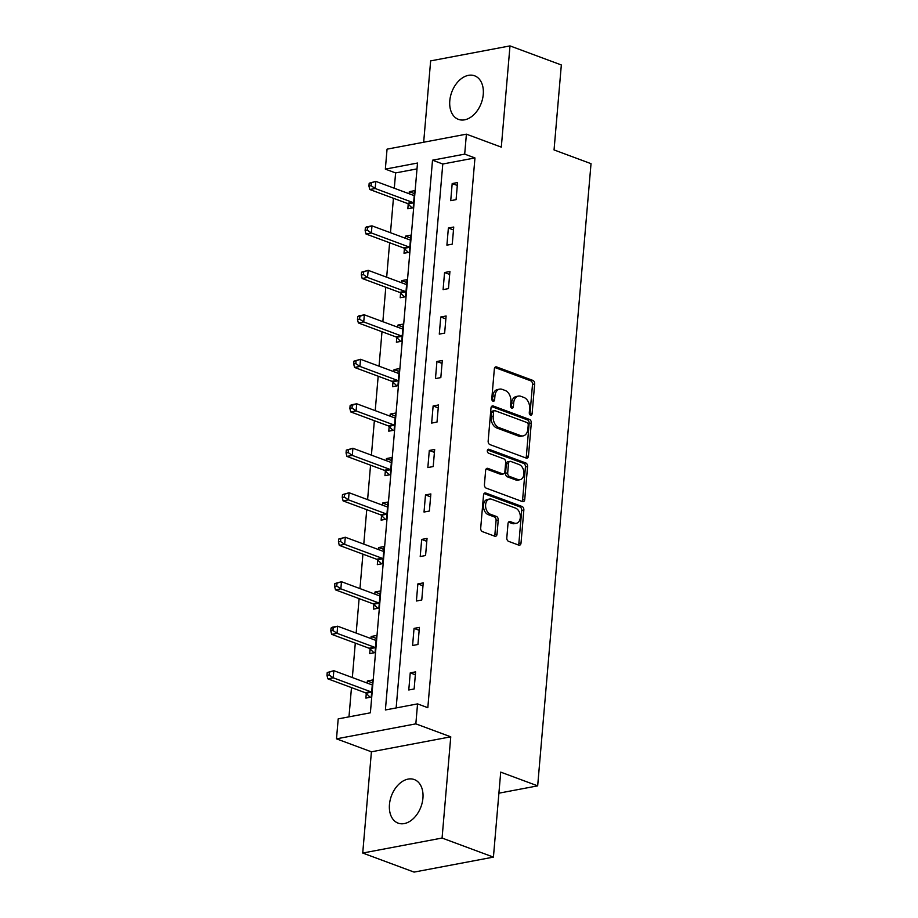 <?xml version="1.0" encoding="UTF-8"?>
<svg xmlns="http://www.w3.org/2000/svg" width="918" height="918" viewBox="0 0 918 918"><rect width="100%" height="100%" fill="white"/><g stroke="black" fill="none" stroke-linecap="round" stroke-linejoin="round"><path stroke-width="1.38" d="M530.524 415.131A2.043 1.388 79.3 0 0 531.074 415.177A2.043 1.388 79.3 0 0 532.107 413.697L534.655 383.954A2.926 1.985 79.3 0 0 532.876 380.408L496.592 366.936A2.926 1.985 79.3 0 0 495.812 366.856A2.926 1.985 79.3 0 0 494.343 368.99L491.784 398.722A2.043 1.388 79.3 0 0 493.035 401.212A2.043 1.388 79.3 0 0 493.574 401.258A2.043 1.388 79.3 0 0 494.607 399.778L494.94 395.922A9.364 6.369 79.3 0 1 499.656 389.129A9.364 6.369 79.3 0 1 502.157 389.358L505.187 390.483A9.364 6.369 79.3 0 1 510.867 401.843L510.534 405.687A2.043 1.388 79.3 0 0 511.774 408.166A2.043 1.388 79.3 0 0 512.324 408.223A2.043 1.388 79.3 0 0 513.357 406.731L513.69 402.887A9.364 6.369 79.3 0 1 518.406 396.083A9.364 6.369 79.3 0 1 520.908 396.324L523.926 397.448A9.364 6.369 79.3 0 1 529.617 408.797L529.284 412.652A2.043 1.388 79.3 0 0 530.524 415.131M529.858 414.626A2.043 1.388 79.3 0 0 529.961 414.098L532.509 384.367A2.926 1.985 79.3 0 0 530.73 380.809L494.859 367.498M492.358 400.707A2.043 1.388 79.3 0 0 492.461 400.179L492.794 396.335L494.94 395.922M511.108 407.661A2.043 1.388 79.3 0 0 511.211 407.144L511.544 403.289L513.69 402.887M422.923 798.178A23.237 15.755 -69.6 0 0 414.282 779.554A23.237 15.755 -69.6 0 0 389.461 804.501A23.237 15.755 -69.6 0 0 398.102 823.125A23.237 15.755 -69.6 0 0 422.923 798.178M483.258 94.439A23.237 15.755 -69.6 0 0 474.617 75.804A23.237 15.755 -69.6 0 0 449.797 100.75A23.237 15.755 -69.6 0 0 458.438 119.374A23.237 15.755 -69.6 0 0 483.258 94.439M506.805 537.799A2.926 1.985 79.3 0 0 508.572 541.345L518.762 545.131A2.926 1.985 79.3 0 0 519.542 545.2A2.926 1.985 79.3 0 0 521.011 543.077L523.845 510.052A2.926 1.985 79.3 0 0 522.067 506.495L485.783 493.023A2.926 1.985 79.3 0 0 485.002 492.955A2.926 1.985 79.3 0 0 483.522 495.077L480.699 528.102A2.926 1.985 79.3 0 0 482.466 531.648L494.768 536.215A2.926 1.985 79.3 0 0 495.548 536.296A2.926 1.985 79.3 0 0 497.028 534.173L498.233 520.036A2.926 1.985 79.3 0 0 496.466 516.49L490.361 514.218A7.826 5.324 79.3 0 1 485.588 506.22A7.826 5.324 79.3 0 1 489.546 499.048A7.826 5.324 79.3 0 1 491.646 499.243L515.537 508.113A7.826 5.324 79.3 0 1 520.311 516.123A7.826 5.324 79.3 0 1 516.341 523.294A7.826 5.324 79.3 0 1 514.252 523.088L510.27 521.619A2.926 1.985 79.3 0 0 509.49 521.539A2.926 1.985 79.3 0 0 508.01 523.662L506.805 537.799M417.552 703.888L415.843 723.854L336.493 738.841L338.203 718.886L370.379 712.804L417.506 163.037L385.342 169.119L387.052 149.152L466.401 134.166L464.692 154.121L432.516 160.202L385.388 709.97L417.552 703.888L427.822 707.709L474.962 157.942L464.692 154.121M466.401 134.166L501.308 147.132L509.995 45.9L561.334 64.96L554.047 149.932L591.02 163.668L537.673 785.854L500.712 772.13L493.425 857.114L442.074 838.042L450.761 736.821L415.843 723.854M526.221 458.082A2.926 1.985 79.3 0 0 527.001 458.151A2.926 1.985 79.3 0 0 528.47 456.028L531.304 423.003A2.926 1.985 79.3 0 0 529.525 419.457L493.241 405.986A2.926 1.985 79.3 0 0 492.461 405.905A2.926 1.985 79.3 0 0 490.992 408.028L488.158 441.065A2.926 1.985 79.3 0 0 489.937 444.61L526.221 458.082M527.575 466.528L524.74 499.553A2.926 1.985 79.3 0 1 523.271 501.676A2.926 1.985 79.3 0 1 522.491 501.607L486.207 488.135A2.926 1.985 79.3 0 1 484.429 484.578L485.633 470.452A2.926 1.985 79.3 0 1 487.114 468.318A2.926 1.985 79.3 0 1 487.894 468.398L502.605 473.86A2.926 1.985 79.3 0 0 503.397 473.94A2.926 1.985 79.3 0 0 504.866 471.806L505.669 462.431A2.926 1.985 79.3 0 0 503.89 458.885L488.571 453.194A2.043 1.388 79.3 0 1 487.32 451.105A2.043 1.388 79.3 0 1 488.365 449.223A2.043 1.388 79.3 0 1 488.915 449.281L525.796 462.982A2.926 1.985 79.3 0 1 527.575 466.528L525.429 466.929L522.594 499.954L524.74 499.553M493.425 857.114L414.075 872.1L362.725 853.04L442.074 838.042M509.995 45.9L430.645 60.886L423.668 142.244M498.899 793.186L537.673 785.854M474.962 157.942L442.786 164.012L396.151 707.939M452.184 183.566L450.727 200.663L456.085 199.654L457.554 182.544L452.184 183.566L457.302 185.459M448.374 228.043L446.905 245.152L452.264 244.142L453.733 227.033L448.374 228.043L453.492 229.936M444.564 272.531L443.096 289.64L448.454 288.619L449.923 271.51L444.564 272.531L449.671 274.425M440.743 317.008L439.286 334.118L444.645 333.108L446.114 315.999L440.743 317.008L445.861 318.913M436.934 361.497L435.465 378.606L440.824 377.585L442.292 360.476L436.934 361.497L442.051 363.39M433.124 405.974L431.655 423.083L437.014 422.073L438.483 404.964L433.124 405.974L438.23 407.879M429.303 450.463L427.845 467.572L433.204 466.551L434.673 449.441L429.303 450.463L434.421 452.356M425.493 494.94L424.024 512.049L429.383 511.039L430.852 493.93L425.493 494.94L430.611 496.845M421.683 539.428L420.214 556.538L425.573 555.528L427.042 538.418L421.683 539.428L426.79 541.322M417.862 583.905L416.405 601.015L421.764 600.005L423.232 582.896L417.862 583.905L422.98 585.81M414.052 628.394L412.584 645.503L417.942 644.493L419.411 627.384L414.052 628.394L419.17 630.287M410.243 672.871L408.774 689.98L414.133 688.97L415.602 671.861L410.243 672.871L415.349 674.776M417.001 168.889L395.612 172.928L394.292 188.236M393.432 198.277L390.483 232.724M389.622 242.765L386.673 277.202M385.801 287.242L382.852 321.69M381.991 331.731L379.042 366.167M378.182 376.208L375.221 410.656M374.36 420.696L371.411 455.133M370.551 465.174L367.602 499.621M366.741 509.662L363.78 544.11M362.92 554.139L359.971 588.587M359.11 598.628L356.161 633.076M355.3 643.116L352.34 677.553M351.479 687.593L348.978 716.855M408.223 204.152L407.833 208.776L413.192 207.755L414.661 190.646L409.302 191.667L409.118 193.744M404.413 248.64L404.012 253.253L409.382 252.243L410.839 235.134L405.481 236.144L405.308 238.221M400.604 293.129L400.202 297.742L405.561 296.721L407.03 279.623L401.671 280.633L401.487 282.71M396.783 337.606L396.392 342.219L401.751 341.209L403.22 324.1L397.861 325.11L397.678 327.198M392.973 382.095L392.571 386.707L397.942 385.698L399.399 368.588L394.04 369.598L393.868 371.675M389.163 426.572L388.762 431.185L394.12 430.175L395.589 413.066L390.23 414.075L390.047 416.164M385.342 471.06L384.952 475.673L390.311 474.663L391.779 457.554L386.421 458.564L386.237 460.641M381.532 515.537L381.131 520.15L386.501 519.14L387.958 502.031L382.599 503.041L382.427 505.129M377.723 560.026L377.321 564.639L382.68 563.629L384.149 546.52L378.79 547.53L378.606 549.607M373.901 604.503L373.511 609.127L378.87 608.106L380.339 590.997L374.98 592.018L374.796 594.095M370.092 648.992L369.69 653.605L375.06 652.595L376.518 635.485L371.159 636.495L370.987 638.572M366.282 693.469L365.88 698.093L371.239 697.072L372.708 679.963L367.349 680.984L367.166 683.061M450.761 736.821L371.411 751.808L362.725 853.04M371.411 751.808L336.493 738.841M395.612 172.928L385.342 169.119M442.786 164.012L432.516 160.202M409.302 191.667L414.408 193.56M405.481 236.144L410.598 238.049M401.671 280.633L406.777 282.526M397.861 325.11L402.968 327.015M394.04 369.598L399.158 371.492M390.23 414.075L395.337 415.98M386.421 458.564L391.527 460.457M382.599 503.041L387.717 504.946M378.79 547.53L383.896 549.423M374.98 592.018L380.086 593.912M371.159 636.495L376.277 638.4M367.349 680.984L372.456 682.877M518.406 396.083L516.26 396.496A9.364 6.369 79.3 0 0 511.544 403.289M499.656 389.129L497.51 389.53A9.364 6.369 79.3 0 0 492.794 396.335M525.807 457.933A2.926 1.985 79.3 0 0 526.335 456.43L529.158 423.405A2.926 1.985 79.3 0 0 527.391 419.859L491.509 406.536M528.217 425.034A2.043 1.388 79.3 0 0 526.978 422.544L495.123 410.725A2.043 1.388 79.3 0 0 494.584 410.667A2.043 1.388 79.3 0 0 493.551 412.159L493.195 416.221A9.364 6.369 79.3 0 0 498.887 427.57L520.655 435.648A9.364 6.369 79.3 0 0 523.157 435.889A9.364 6.369 79.3 0 0 527.873 429.096L528.217 425.034M494.584 410.667L492.438 411.08A2.043 1.388 79.3 0 0 491.405 412.561L493.551 412.159M523.157 435.889L521.011 436.291A9.364 6.369 79.3 0 1 518.509 436.061L496.741 427.972A9.364 6.369 79.3 0 1 491.061 416.623L491.405 412.561M522.078 501.446A2.926 1.985 79.3 0 0 522.594 499.954M486.161 468.949L500.471 474.262A2.926 1.985 79.3 0 0 501.251 474.342L503.397 473.94M487.515 449.969L523.65 463.383L525.796 462.982M517.878 479.529A7.826 5.324 79.3 0 0 519.978 479.735A7.826 5.324 79.3 0 0 523.937 472.563A7.826 5.324 79.3 0 0 519.163 464.554L510.752 461.433A2.926 1.985 79.3 0 0 509.96 461.352A2.926 1.985 79.3 0 0 508.492 463.487L507.688 472.862A2.926 1.985 79.3 0 0 509.467 476.408L517.878 479.529L515.732 479.93A7.826 5.324 79.3 0 0 517.832 480.137L519.978 479.735M509.96 461.352L507.826 461.765A2.926 1.985 79.3 0 0 506.346 463.888L508.492 463.487M515.732 479.93L507.321 476.809A2.926 1.985 79.3 0 1 505.543 473.263L506.346 463.888M525.429 466.929A2.926 1.985 79.3 0 0 523.65 463.383M516.341 523.294L514.195 523.696A7.826 5.324 79.3 0 1 512.106 523.501L508.538 522.17M489.546 499.048L487.412 499.449A7.826 5.324 79.3 0 0 483.442 506.621A7.826 5.324 79.3 0 0 488.215 514.631L490.361 514.218M494.354 536.066A2.926 1.985 79.3 0 0 494.882 534.574L496.087 520.437A2.926 1.985 79.3 0 0 494.32 516.891L488.215 514.631M518.349 544.971A2.926 1.985 79.3 0 0 518.865 543.479L521.699 510.454A2.926 1.985 79.3 0 0 519.921 506.908L484.05 493.586M414.259 195.27L413.949 195.327A2.983 2.031 -100.7 0 1 413.157 195.247L375.783 181.362L375.175 188.5L369.816 189.51L407.19 203.383A2.983 2.031 -100.7 0 1 407.936 203.876L412.125 207.961M371.079 185.666L371.32 182.82L369.174 183.221L368.933 186.079L371.079 185.666L375.175 188.5L412.549 202.373A2.983 2.031 -100.7 0 1 413.295 202.867L413.582 203.142M369.174 183.221L375.783 181.362L371.32 182.82M369.816 189.51L368.933 186.079M410.449 239.747L410.128 239.805A2.983 2.031 -100.7 0 1 409.348 239.724L371.974 225.851L371.365 232.977L365.995 233.987L403.381 247.871A2.983 2.031 -100.7 0 1 404.127 248.365L408.303 252.45M367.269 230.154L367.51 227.297L365.364 227.71L365.123 230.556L367.269 230.154L371.365 232.977L408.739 246.862A2.983 2.031 -100.7 0 1 409.485 247.344L409.772 247.631M365.364 227.71L366.615 226.861L371.974 225.851L367.51 227.297M365.995 233.987L365.123 230.556M406.64 284.236L406.318 284.293A2.983 2.031 -100.7 0 1 405.538 284.213L368.164 270.328L367.544 277.466L362.185 278.475L399.559 292.349A2.983 2.031 -100.7 0 1 400.317 292.842L404.494 296.927M363.448 274.631L363.7 271.785L361.554 272.187L361.313 275.044L363.448 274.631L367.544 277.466L404.93 291.339A2.983 2.031 -100.7 0 1 405.676 291.832L405.963 292.108M361.554 272.187L368.164 270.328L363.7 271.785M362.185 278.475L361.313 275.044M402.818 328.713L402.509 328.77A2.983 2.031 -100.7 0 1 401.717 328.69L364.343 314.817L363.735 321.943L358.376 322.952L395.75 336.837A2.983 2.031 -100.7 0 1 396.496 337.331L400.684 341.416M359.638 319.12L359.879 316.262L357.733 316.676L357.492 319.521L359.638 319.12L363.735 321.943L401.109 335.827A2.983 2.031 -100.7 0 1 401.854 336.309L402.141 336.596M357.733 316.676L358.984 315.826L364.343 314.817L359.879 316.262M358.376 322.952L357.492 319.521M399.009 373.201L398.687 373.259A2.983 2.031 -100.7 0 1 397.907 373.178L360.533 359.294L359.925 366.431L354.555 367.441L391.94 381.314A2.983 2.031 -100.7 0 1 392.686 381.808L396.863 385.893M355.828 363.597L356.069 360.751L353.923 361.153L353.682 364.01L355.828 363.597L359.925 366.431L397.299 380.304A2.983 2.031 -100.7 0 1 398.045 380.798L398.332 381.073M353.923 361.153L360.533 359.294L356.069 360.751M354.555 367.441L353.682 364.01M395.199 417.679L394.878 417.736A2.983 2.031 -100.7 0 1 394.097 417.656L356.723 403.782L356.104 410.908L350.745 411.93L388.119 425.803A2.983 2.031 -100.7 0 1 388.876 426.296L393.053 430.381M352.007 408.085L352.26 405.228L350.114 405.641L349.873 408.487L352.007 408.085L356.104 410.908L393.489 424.793A2.983 2.031 -100.7 0 1 394.235 425.275L394.522 425.562M350.114 405.641L351.353 404.792L356.723 403.782L352.26 405.228M350.745 411.93L349.873 408.487M391.378 462.167L391.068 462.224A2.983 2.031 -100.7 0 1 390.276 462.144L352.902 448.271L352.294 455.397L346.935 456.407L384.309 470.291A2.983 2.031 -100.7 0 1 385.055 470.773L389.243 474.858M348.197 452.574L348.438 449.717L346.293 450.118L346.052 452.976L348.197 452.574L352.294 455.397L389.668 469.27A2.983 2.031 -100.7 0 1 390.414 469.764L390.701 470.039M346.293 450.118L352.902 448.271L348.438 449.717M346.935 456.407L346.052 452.976M387.568 506.644L387.247 506.702A2.983 2.031 -100.7 0 1 386.467 506.633L349.092 492.748L348.484 499.874L343.114 500.895L380.5 514.769A2.983 2.031 -100.7 0 1 381.245 515.262L385.422 519.347M344.388 497.051L344.629 494.205L342.483 494.607L342.242 497.453L344.388 497.051L348.484 499.874L385.858 513.759A2.983 2.031 -100.7 0 1 386.604 514.252L386.891 514.528M342.483 494.607L349.092 492.748L344.629 494.205M343.114 500.895L342.242 497.453M383.758 551.133L383.437 551.19A2.983 2.031 -100.7 0 1 382.657 551.11L345.283 537.237L344.663 544.363L339.304 545.372L376.678 559.257A2.983 2.031 -100.7 0 1 377.436 559.739L381.613 563.824M340.567 541.54L340.819 538.682L338.673 539.084L338.432 541.941L340.567 541.54L344.663 544.363L382.049 558.236A2.983 2.031 -100.7 0 1 382.795 558.729L383.081 559.016M338.673 539.084L345.283 537.237L340.819 538.682M339.304 545.372L338.432 541.941M379.937 595.621L379.627 595.667A2.983 2.031 -100.7 0 1 378.836 595.598L341.462 581.714L340.853 588.84L335.495 589.861L372.869 603.734A2.983 2.031 -100.7 0 1 373.615 604.228L377.803 608.313M336.757 586.017L336.998 583.171L334.852 583.573L334.611 586.418L336.757 586.017L340.853 588.84L378.227 602.724A2.983 2.031 -100.7 0 1 378.973 603.218L379.26 603.493M334.852 583.573L341.462 581.714L336.998 583.171M335.495 589.861L334.611 586.418M376.128 640.098L375.806 640.156A2.983 2.031 -100.7 0 1 375.026 640.075L337.652 626.202L337.044 633.328L331.673 634.338L369.059 648.223A2.983 2.031 -100.7 0 1 369.805 648.705L373.982 652.79M332.947 630.505L333.188 627.648L331.042 628.061L330.801 630.907L332.947 630.505L337.044 633.328L374.418 647.201A2.983 2.031 -100.7 0 1 375.164 647.695L375.451 647.982M331.042 628.061L332.293 627.212L337.652 626.202L333.188 627.648M331.673 634.338L330.801 630.907M372.318 684.587L371.997 684.644A2.983 2.031 -100.7 0 1 371.216 684.564L333.831 670.679L333.223 677.817L327.864 678.827L365.238 692.7A2.983 2.031 -100.7 0 1 365.995 693.193L370.172 697.278M329.126 674.982L329.378 672.137L327.233 672.538L326.98 675.396L329.126 674.982L333.223 677.817L370.608 691.69A2.983 2.031 -100.7 0 1 371.354 692.183L371.641 692.459M327.233 672.538L333.831 670.679L329.378 672.137M327.864 678.827L326.98 675.396M529.961 414.098L532.107 413.697M492.461 400.179L494.607 399.778M511.211 407.144L513.357 406.731M495.112 367.211L496.592 366.936M530.73 380.809L532.876 380.408M532.509 384.367L534.655 383.954M491.761 406.261L493.241 405.986M527.391 419.859L529.525 419.457M529.158 423.405L531.304 423.003M526.335 456.43L528.47 456.028M491.061 416.623L493.195 416.221M496.741 427.972L498.887 427.57M518.509 436.061L520.655 435.648M486.414 468.673L487.894 468.398M500.471 474.262L502.605 473.86M487.871 449.476L488.915 449.281M505.543 473.263L507.688 472.862M507.321 476.809L509.467 476.408M508.779 521.894L510.27 521.619M512.106 523.501L514.252 523.088M494.32 516.891L496.466 516.49M496.087 520.437L498.233 520.036M494.882 534.574L497.028 534.173M484.302 493.31L485.783 493.023M519.921 506.908L522.067 506.495M521.699 510.454L523.845 510.052M518.865 543.479L521.011 543.077M407.19 203.383L412.549 202.373M407.936 203.876L413.295 202.867M403.381 247.871L408.739 246.862M404.127 248.365L409.485 247.344M399.559 292.349L404.93 291.339M400.317 292.842L405.676 291.832M395.75 336.837L401.109 335.827M396.496 337.331L401.854 336.309M391.94 381.314L397.299 380.304M392.686 381.808L398.045 380.798M388.119 425.803L393.489 424.793M388.876 426.296L394.235 425.275M384.309 470.291L389.668 469.27M385.055 470.773L390.414 469.764M380.5 514.769L385.858 513.759M381.245 515.262L386.604 514.252M376.678 559.257L382.049 558.236M377.436 559.739L382.795 558.729M372.869 603.734L378.227 602.724M373.615 604.228L378.973 603.218M369.059 648.223L374.418 647.201M369.805 648.705L375.164 647.695M365.238 692.7L370.608 691.69M365.995 693.193L371.354 692.183"/></g></svg>
